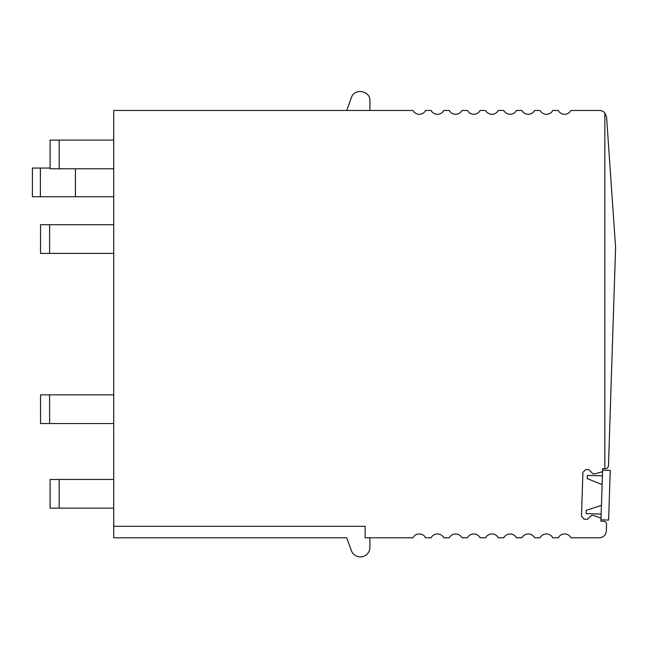 <?xml version="1.0" encoding="UTF-8"?>
<svg xmlns="http://www.w3.org/2000/svg" width="648" height="648" viewBox="0 0 648 648"><rect width="100%" height="100%" fill="white"/><g stroke="black" fill="none" stroke-linecap="round" stroke-linejoin="round"><path stroke-width="0.97" d="M604.843 112.938L606.585 117.15L615.6 247.649L608.472 465.888C607.8 468.042 606.812 468.966 605.515 468.666L604.843 468.642L604.843 112.938A7.168 7.168 0 0 0 599.432 110.468L570.929 110.468A7.168 7.168 0 0 1 558.244 110.468L552.76 110.468A7.168 7.168 0 0 1 540.076 110.468L534.6 110.468A7.168 7.168 0 0 1 521.915 110.468L516.432 110.468A7.168 7.168 0 0 1 503.755 110.468L498.272 110.468A7.168 7.168 0 0 1 485.587 110.468L480.111 110.468A7.168 7.168 0 0 1 467.427 110.468L461.943 110.468A7.168 7.168 0 0 1 449.267 110.468L443.783 110.468A7.168 7.168 0 0 1 431.098 110.468L425.615 110.468A7.168 7.168 0 0 1 412.938 110.468L113.724 110.468L113.724 526.314L365.14 526.314L365.14 537.783L412.938 537.783A7.168 7.168 0 0 1 425.615 537.783L431.098 537.783A7.168 7.168 0 0 1 443.783 537.783L449.267 537.783A7.168 7.168 0 0 1 461.943 537.783L467.427 537.783A7.168 7.168 0 0 1 480.111 537.783L485.587 537.783A7.168 7.168 0 0 1 498.272 537.783L503.755 537.783A7.168 7.168 0 0 1 516.432 537.783L521.915 537.783A7.168 7.168 0 0 1 534.6 537.783L540.076 537.783A7.168 7.168 0 0 1 552.76 537.783L558.244 537.783A7.168 7.168 0 0 1 570.929 537.783L599.189 537.783A7.168 7.168 0 0 0 606.35 530.85L606.569 524.321A2.867 2.867 0 0 0 603.798 521.356L600.931 521.267L601.004 518.878A0.956 0.956 0 0 0 600.372 517.946L593.463 515.452L591.551 515.387L587.363 519.315L584.253 519.21L581.483 516.254L582.917 472.303L585.881 469.533L588.983 469.63L592.912 473.826L594.824 473.882L601.879 471.841A0.956 0.956 0 0 0 602.567 470.958L602.648 468.569L604.843 468.642M369.919 537.783L369.919 547.341A9.558 9.558 0 0 1 351.378 550.614L346.704 537.783L113.724 537.783L113.724 526.314M346.704 110.468L351.378 97.645C354.351 87.739 370.51 90.59 369.919 100.91L369.919 110.468M113.724 196.749L32.4 196.749L32.4 168.067L40.379 168.067L40.379 196.749M75.435 168.788L75.435 196.749M50.082 168.067L40.379 168.067M59.162 168.788L50.082 168.788L50.082 140.106L59.162 140.106L59.162 168.788L113.724 168.788M59.162 140.106L113.724 140.106M49.604 224.71L49.604 253.384L40.524 253.384L40.524 224.71L113.724 224.71M49.604 253.384L113.724 253.384M49.604 394.867L49.604 423.549L40.524 423.549L40.524 394.867L113.724 394.867M49.604 423.549L113.724 423.549M113.724 479.471L50.082 479.471L50.082 508.154L113.724 508.154M600.971 519.834L608.618 520.077L610.238 470.399L602.6 470.148L600.971 519.834M601.449 505.375L586.238 510.357L586.132 513.605L601.166 514.099M602.122 484.607L587.274 478.645L602.122 484.607L587.274 478.645L587.38 475.389L602.413 475.883M59.162 479.471L59.162 508.154"/></g></svg>
